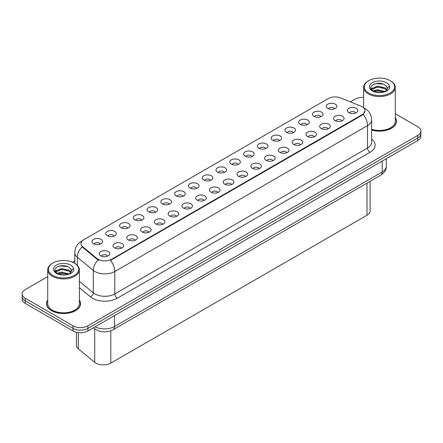 <?xml version="1.0" encoding="UTF-8"?>
<svg xmlns="http://www.w3.org/2000/svg" width="443" height="443" viewBox="0 0 443 443"><rect width="100%" height="100%" fill="white"/><g stroke="black" fill="none" stroke-linecap="round" stroke-linejoin="round"><path stroke-width="0.66" d="M314.032 116.415A5.277 3.046 180 0 1 312.985 115.557A5.277 3.046 180 0 1 314.735 111.769A5.277 3.046 180 0 1 321.496 112.107A5.277 3.046 180 0 1 322.543 115.557A5.277 3.046 180 0 1 314.032 116.415M320.854 116.73A3.167 1.827 0 0 0 320.001 115.844A3.167 1.827 0 0 0 316.883 115.379A3.167 1.827 0 0 0 314.674 116.73M300.254 124.372A5.277 3.046 180 0 1 299.208 123.508A5.277 3.046 180 0 1 300.952 119.726A5.277 3.046 180 0 1 307.713 120.064A5.277 3.046 180 0 1 308.76 123.508A5.277 3.046 180 0 1 300.254 124.372M307.071 124.688A3.167 1.827 0 0 0 306.224 123.796A3.167 1.827 0 0 0 303.101 123.337A3.167 1.827 0 0 0 300.897 124.688M286.471 132.33A5.277 3.046 180 0 1 285.425 131.466A5.277 3.046 180 0 1 287.175 127.678A5.277 3.046 180 0 1 293.936 128.021A5.277 3.046 180 0 1 294.983 131.466A5.277 3.046 180 0 1 286.471 132.33M293.294 132.645A3.167 1.827 0 0 0 292.441 131.754A3.167 1.827 0 0 0 289.323 131.289A3.167 1.827 0 0 0 287.114 132.645M272.694 140.287A5.277 3.046 180 0 1 271.642 139.423A5.277 3.046 180 0 1 273.392 135.636A5.277 3.046 180 0 1 280.153 135.979A5.277 3.046 180 0 1 281.2 139.423A5.277 3.046 180 0 1 272.694 140.287M279.511 140.603A3.167 1.827 0 0 0 278.664 139.711A3.167 1.827 0 0 0 275.54 139.246A3.167 1.827 0 0 0 273.337 140.603M258.911 148.239A5.277 3.046 180 0 1 257.865 147.381A5.277 3.046 180 0 1 259.609 143.593A5.277 3.046 180 0 1 266.376 143.931A5.277 3.046 180 0 1 267.422 147.381A5.277 3.046 180 0 1 258.911 148.239M265.728 148.555A3.167 1.827 0 0 0 264.881 147.669A3.167 1.827 0 0 0 261.763 147.203A3.167 1.827 0 0 0 259.554 148.555M245.129 156.196A5.277 3.046 180 0 1 244.082 155.332A5.277 3.046 180 0 1 245.832 151.55A5.277 3.046 180 0 1 252.593 151.888A5.277 3.046 180 0 1 253.64 155.332A5.277 3.046 180 0 1 245.129 156.196M251.951 156.512A3.167 1.827 0 0 0 251.098 155.62A3.167 1.827 0 0 0 247.98 155.161A3.167 1.827 0 0 0 245.771 156.512M231.351 164.154A5.277 3.046 180 0 1 230.305 163.29A5.277 3.046 180 0 1 232.049 159.502A5.277 3.046 180 0 1 238.81 159.845A5.277 3.046 180 0 1 239.862 163.29A5.277 3.046 180 0 1 231.351 164.154M238.168 164.469A3.167 1.827 0 0 0 237.321 163.578A3.167 1.827 0 0 0 234.203 163.113A3.167 1.827 0 0 0 231.994 164.469M217.568 172.111A5.277 3.046 180 0 1 216.522 171.247A5.277 3.046 180 0 1 218.272 167.46A5.277 3.046 180 0 1 225.033 167.803A5.277 3.046 180 0 1 226.08 171.247A5.277 3.046 180 0 1 217.568 172.111M224.391 172.427A3.167 1.827 0 0 0 223.538 171.535A3.167 1.827 0 0 0 220.42 171.07A3.167 1.827 0 0 0 218.211 172.427M203.791 180.063A5.277 3.046 180 0 1 202.744 179.205A5.277 3.046 180 0 1 204.489 175.417A5.277 3.046 180 0 1 211.25 175.755A5.277 3.046 180 0 1 212.297 179.205A5.277 3.046 180 0 1 203.791 180.063M210.608 180.379A3.167 1.827 0 0 0 209.76 179.493A3.167 1.827 0 0 0 206.643 179.027A3.167 1.827 0 0 0 204.433 180.379M190.008 188.02A5.277 3.046 180 0 1 188.962 187.162A5.277 3.046 180 0 1 190.711 183.374A5.277 3.046 180 0 1 197.473 183.712A5.277 3.046 180 0 1 198.519 187.162A5.277 3.046 180 0 1 190.008 188.02M196.83 188.336A3.167 1.827 0 0 0 195.978 187.444A3.167 1.827 0 0 0 192.86 186.985A3.167 1.827 0 0 0 190.651 188.336M176.231 195.978A5.277 3.046 180 0 1 175.179 195.114A5.277 3.046 180 0 1 176.929 191.326A5.277 3.046 180 0 1 183.69 191.669A5.277 3.046 180 0 1 184.737 195.114A5.277 3.046 180 0 1 176.231 195.978M183.048 196.293A3.167 1.827 0 0 0 182.2 195.402A3.167 1.827 0 0 0 179.077 194.937A3.167 1.827 0 0 0 176.873 196.293M162.448 203.935A5.277 3.046 180 0 1 161.402 203.071A5.277 3.046 180 0 1 163.151 199.284A5.277 3.046 180 0 1 169.913 199.627A5.277 3.046 180 0 1 170.959 203.071A5.277 3.046 180 0 1 162.448 203.935M169.27 204.251A3.167 1.827 0 0 0 168.418 203.359A3.167 1.827 0 0 0 165.3 202.894A3.167 1.827 0 0 0 163.09 204.251M148.665 211.887A5.277 3.046 180 0 1 147.619 211.029A5.277 3.046 180 0 1 149.369 207.241A5.277 3.046 180 0 1 156.13 207.579A5.277 3.046 180 0 1 157.176 211.029A5.277 3.046 180 0 1 148.665 211.887M155.487 212.203A3.167 1.827 0 0 0 154.64 211.317A3.167 1.827 0 0 0 151.517 210.851A3.167 1.827 0 0 0 149.313 212.203M134.888 219.844A5.277 3.046 180 0 1 133.841 218.986A5.277 3.046 180 0 1 135.586 215.198A5.277 3.046 180 0 1 142.347 215.536A5.277 3.046 180 0 1 143.399 218.986A5.277 3.046 180 0 1 134.888 219.844M141.705 220.16A3.167 1.827 0 0 0 140.857 219.268A3.167 1.827 0 0 0 137.74 218.809A3.167 1.827 0 0 0 135.53 220.16M121.105 227.802A5.277 3.046 180 0 1 120.059 226.938A5.277 3.046 180 0 1 121.808 223.156A5.277 3.046 180 0 1 128.57 223.494A5.277 3.046 180 0 1 129.616 226.938A5.277 3.046 180 0 1 121.105 227.802M127.927 228.117A3.167 1.827 0 0 0 127.075 227.226A3.167 1.827 0 0 0 123.957 226.766A3.167 1.827 0 0 0 121.747 228.117M107.328 235.759A5.277 3.046 180 0 1 106.281 234.895A5.277 3.046 180 0 1 108.026 231.108A5.277 3.046 180 0 1 114.787 231.451A5.277 3.046 180 0 1 115.833 234.895A5.277 3.046 180 0 1 107.328 235.759M114.144 236.075A3.167 1.827 0 0 0 113.297 235.183A3.167 1.827 0 0 0 110.18 234.718A3.167 1.827 0 0 0 107.97 236.075M93.545 243.711A5.277 3.046 180 0 1 92.498 242.853A5.277 3.046 180 0 1 94.248 239.065A5.277 3.046 180 0 1 101.01 239.403A5.277 3.046 180 0 1 102.056 242.853A5.277 3.046 180 0 1 93.545 243.711M100.367 244.027A3.167 1.827 0 0 0 99.514 243.141A3.167 1.827 0 0 0 96.397 242.675A3.167 1.827 0 0 0 94.187 244.027M327.814 108.463A5.277 3.046 180 0 1 326.768 107.599A5.277 3.046 180 0 1 328.512 103.812A5.277 3.046 180 0 1 335.273 104.149A5.277 3.046 180 0 1 336.32 107.599A5.277 3.046 180 0 1 327.814 108.463M334.631 108.779A3.167 1.827 0 0 0 333.784 107.887A3.167 1.827 0 0 0 330.666 107.422A3.167 1.827 0 0 0 328.457 108.779M335.052 120.596A5.277 3.046 180 0 1 334.005 119.732A5.277 3.046 180 0 1 335.75 115.95A5.277 3.046 180 0 1 342.517 116.287A5.277 3.046 180 0 1 343.563 119.732A5.277 3.046 180 0 1 335.052 120.596M341.869 120.911A3.167 1.827 0 0 0 341.021 120.02A3.167 1.827 0 0 0 337.904 119.56A3.167 1.827 0 0 0 335.694 120.911M321.269 128.553A5.277 3.046 180 0 1 320.223 127.689A5.277 3.046 180 0 1 321.972 123.902A5.277 3.046 180 0 1 328.734 124.245A5.277 3.046 180 0 1 329.78 127.689A5.277 3.046 180 0 1 321.269 128.553M328.091 128.869A3.167 1.827 0 0 0 327.239 127.977A3.167 1.827 0 0 0 324.121 127.512A3.167 1.827 0 0 0 321.911 128.869M307.492 136.505A5.277 3.046 180 0 1 306.445 135.647A5.277 3.046 180 0 1 308.19 131.859A5.277 3.046 180 0 1 314.951 132.197A5.277 3.046 180 0 1 315.997 135.647A5.277 3.046 180 0 1 307.492 136.505M314.308 136.826A3.167 1.827 0 0 0 313.461 135.935A3.167 1.827 0 0 0 310.344 135.469A3.167 1.827 0 0 0 308.134 136.826M293.709 144.462A5.277 3.046 180 0 1 292.662 143.604A5.277 3.046 180 0 1 294.412 139.816A5.277 3.046 180 0 1 301.174 140.154A5.277 3.046 180 0 1 302.22 143.604A5.277 3.046 180 0 1 293.709 144.462M300.531 144.778A3.167 1.827 0 0 0 299.678 143.892A3.167 1.827 0 0 0 296.561 143.427A3.167 1.827 0 0 0 294.351 144.778M279.932 152.42A5.277 3.046 180 0 1 278.885 151.556A5.277 3.046 180 0 1 280.629 147.774A5.277 3.046 180 0 1 287.391 148.112A5.277 3.046 180 0 1 288.437 151.556A5.277 3.046 180 0 1 279.932 152.42M286.748 152.735A3.167 1.827 0 0 0 285.901 151.844A3.167 1.827 0 0 0 282.784 151.384A3.167 1.827 0 0 0 280.574 152.735M266.149 160.377A5.277 3.046 180 0 1 265.102 159.513A5.277 3.046 180 0 1 266.852 155.726A5.277 3.046 180 0 1 273.613 156.069A5.277 3.046 180 0 1 274.66 159.513A5.277 3.046 180 0 1 266.149 160.377M272.971 160.693A3.167 1.827 0 0 0 272.118 159.801A3.167 1.827 0 0 0 269.001 159.336A3.167 1.827 0 0 0 266.791 160.693M252.372 168.334A5.277 3.046 180 0 1 251.319 167.471A5.277 3.046 180 0 1 253.069 163.683A5.277 3.046 180 0 1 259.831 164.021A5.277 3.046 180 0 1 260.877 167.471A5.277 3.046 180 0 1 252.372 168.334M259.188 168.65A3.167 1.827 0 0 0 258.341 167.759A3.167 1.827 0 0 0 255.218 167.293A3.167 1.827 0 0 0 253.014 168.65M238.589 176.286A5.277 3.046 180 0 1 237.542 175.428A5.277 3.046 180 0 1 239.292 171.64A5.277 3.046 180 0 1 246.053 171.978A5.277 3.046 180 0 1 247.1 175.428A5.277 3.046 180 0 1 238.589 176.286M245.411 176.602A3.167 1.827 0 0 0 244.558 175.716A3.167 1.827 0 0 0 241.441 175.251A3.167 1.827 0 0 0 239.231 176.602M224.806 184.244A5.277 3.046 180 0 1 223.759 183.38A5.277 3.046 180 0 1 225.509 179.598A5.277 3.046 180 0 1 232.27 179.936A5.277 3.046 180 0 1 233.317 183.38A5.277 3.046 180 0 1 224.806 184.244M231.628 184.559A3.167 1.827 0 0 0 230.781 183.668A3.167 1.827 0 0 0 227.658 183.208A3.167 1.827 0 0 0 225.454 184.559M211.029 192.201A5.277 3.046 180 0 1 209.982 191.337A5.277 3.046 180 0 1 211.726 187.55A5.277 3.046 180 0 1 218.488 187.893A5.277 3.046 180 0 1 219.54 191.337A5.277 3.046 180 0 1 211.029 192.201M217.845 192.517A3.167 1.827 0 0 0 216.998 191.625A3.167 1.827 0 0 0 213.88 191.16A3.167 1.827 0 0 0 211.671 192.517M197.246 200.158A5.277 3.046 180 0 1 196.199 199.295A5.277 3.046 180 0 1 197.949 195.507A5.277 3.046 180 0 1 204.71 195.85A5.277 3.046 180 0 1 205.757 199.295A5.277 3.046 180 0 1 197.246 200.158M204.068 200.474A3.167 1.827 0 0 0 203.215 199.583A3.167 1.827 0 0 0 200.098 199.117A3.167 1.827 0 0 0 197.888 200.474M183.468 208.11A5.277 3.046 180 0 1 182.422 207.252A5.277 3.046 180 0 1 184.166 203.464A5.277 3.046 180 0 1 190.927 203.802A5.277 3.046 180 0 1 191.974 207.252A5.277 3.046 180 0 1 183.468 208.11M190.285 208.426A3.167 1.827 0 0 0 189.438 207.54A3.167 1.827 0 0 0 186.32 207.075A3.167 1.827 0 0 0 184.111 208.426M169.686 216.068A5.277 3.046 180 0 1 168.639 215.204A5.277 3.046 180 0 1 170.389 211.422A5.277 3.046 180 0 1 177.15 211.76A5.277 3.046 180 0 1 178.197 215.204A5.277 3.046 180 0 1 169.686 216.068M176.508 216.383A3.167 1.827 0 0 0 175.655 215.492A3.167 1.827 0 0 0 172.537 215.032A3.167 1.827 0 0 0 170.328 216.383M155.908 224.025A5.277 3.046 180 0 1 154.862 223.161A5.277 3.046 180 0 1 156.606 219.374A5.277 3.046 180 0 1 163.367 219.717A5.277 3.046 180 0 1 164.414 223.161A5.277 3.046 180 0 1 155.908 224.025M162.725 224.341A3.167 1.827 0 0 0 161.878 223.449A3.167 1.827 0 0 0 158.755 222.984A3.167 1.827 0 0 0 156.551 224.341M142.125 231.982A5.277 3.046 180 0 1 141.079 231.119A5.277 3.046 180 0 1 142.829 227.331A5.277 3.046 180 0 1 149.59 227.674A5.277 3.046 180 0 1 150.637 231.119A5.277 3.046 180 0 1 142.125 231.982M148.948 232.298A3.167 1.827 0 0 0 148.095 231.407A3.167 1.827 0 0 0 144.977 230.941A3.167 1.827 0 0 0 142.768 232.298M128.343 239.934A5.277 3.046 180 0 1 127.296 239.076A5.277 3.046 180 0 1 129.046 235.288A5.277 3.046 180 0 1 135.807 235.626A5.277 3.046 180 0 1 136.854 239.076A5.277 3.046 180 0 1 128.343 239.934M135.165 240.25A3.167 1.827 0 0 0 134.318 239.364A3.167 1.827 0 0 0 131.194 238.899A3.167 1.827 0 0 0 128.991 240.25M114.565 247.892A5.277 3.046 180 0 1 113.519 247.028A5.277 3.046 180 0 1 115.263 243.246A5.277 3.046 180 0 1 122.03 243.584A5.277 3.046 180 0 1 123.076 247.028A5.277 3.046 180 0 1 114.565 247.892M121.382 248.207A3.167 1.827 0 0 0 120.535 247.316A3.167 1.827 0 0 0 117.417 246.856A3.167 1.827 0 0 0 115.208 248.207M100.782 255.849A5.277 3.046 180 0 1 99.736 254.985A5.277 3.046 180 0 1 101.486 251.198A5.277 3.046 180 0 1 108.247 251.541A5.277 3.046 180 0 1 109.294 254.985A5.277 3.046 180 0 1 100.782 255.849M107.605 256.165A3.167 1.827 0 0 0 106.752 255.273A3.167 1.827 0 0 0 103.634 254.808A3.167 1.827 0 0 0 101.425 256.165M348.835 112.638A5.277 3.046 180 0 1 347.783 111.78A5.277 3.046 180 0 1 349.533 107.992A5.277 3.046 180 0 1 356.294 108.33A5.277 3.046 180 0 1 357.34 111.78A5.277 3.046 180 0 1 348.835 112.638M355.651 112.954A3.167 1.827 0 0 0 354.804 112.062A3.167 1.827 0 0 0 351.681 111.603A3.167 1.827 0 0 0 349.477 112.954M361.023 106.182A9.497 5.482 180 0 1 362.291 106.796A9.497 5.482 180 0 1 365.071 110.672A9.497 5.482 180 0 1 362.291 114.549L111.553 259.31A9.497 5.482 180 0 1 97.061 258.579L82.719 246.751A9.497 5.482 180 0 1 80.997 243.606A9.497 5.482 180 0 1 83.782 239.729L328.374 98.512A9.497 5.482 180 0 1 340.54 97.897L361.023 106.182M370.104 181.353L370.104 210.918A10.554 6.091 180 0 1 367.009 215.226L110.811 363.138A10.554 6.091 180 0 1 94.708 362.324L78.317 348.813A10.554 6.091 180 0 1 76.406 345.318L76.406 332.289M47.717 300.011A17.061 9.851 0 0 0 46.487 303.688A17.061 9.851 0 0 0 51.482 310.648A17.061 9.851 0 0 0 70.077 312.786A17.061 9.851 0 0 0 80.609 303.688A17.061 9.851 0 0 0 79.38 300.011M365.071 110.672L363.21 114.449L362.291 115.119L110.484 260.362A12.31 7.11 60 0 1 114.787 271.515A14.071 8.124 180 0 1 94.891 271.515A14.071 8.124 180 0 1 93.312 270.429L77.331 257.256A14.071 8.124 180 0 1 74.789 252.593L74.789 263.358M47.717 276.637L25.24 289.611A10.554 6.091 0 0 0 22.15 293.919L22.15 299.091A10.554 6.091 0 0 0 25.24 303.4L73.001 330.971L73.001 328.385A10.554 6.091 0 0 0 87.924 328.385L417.76 137.961A10.554 6.091 0 0 0 420.85 133.648A10.554 6.091 0 0 1 417.76 137.961L87.924 328.385A10.554 6.091 0 0 1 73.001 328.385L25.24 300.814L73.001 328.385L73.001 325.804A10.554 6.091 0 0 0 87.924 325.804L417.76 135.375A10.554 6.091 0 0 0 420.85 131.067A10.554 6.091 0 0 0 417.76 126.759L395.283 113.779M22.15 296.505A10.554 6.091 0 0 0 25.24 300.814A10.554 6.091 0 0 1 22.15 296.505M99.193 260.362L97.061 259.282L82.077 246.806A12.31 8.234 129.5 0 0 77.331 257.256L77.331 265.302M371.633 130.054A17.061 9.851 0 0 0 396.513 121.299A17.061 9.851 0 0 0 395.283 117.628M363.62 97.432A10.554 6.091 0 0 0 355.076 99.182L350.396 101.884M74.789 261.005L72.646 262.245M22.15 293.919A10.554 6.091 0 0 0 25.24 298.228L73.001 325.804M73.001 330.971A10.554 6.091 0 0 0 87.924 330.971L417.76 140.542A10.554 6.091 0 0 0 420.85 136.234L420.85 131.067M371.633 129.943A16.884 9.746 0 0 0 396.335 121.299A16.884 9.746 0 0 0 395.283 117.91M371.633 129.245A15.832 9.137 0 0 0 395.283 121.299L395.283 87.409A15.832 9.137 0 0 0 390.648 80.947L390.15 80.659A15.128 8.733 0 0 0 368.759 80.659A15.128 8.733 0 0 0 368.759 93.008A15.128 8.733 0 0 0 390.15 93.008A15.128 8.733 0 0 0 390.15 80.659L390.648 80.947M368.759 80.659L368.26 80.947A15.832 9.137 0 0 0 363.62 87.409A15.832 9.137 0 0 0 368.26 93.872A15.832 9.137 0 0 0 385.51 95.849A15.832 9.137 0 0 0 395.283 87.409M387.287 89.104L387.404 88.556A7.952 4.591 0 0 0 386.506 86.435L385.083 85.139C377.752 79.95 365.536 86.717 373.078 90.743C376.157 92.41 379.795 92.836 383.992 92.017L386.224 91.369C388.373 90.267 389.563 88.888 389.801 87.238L389.358 85.815L385.344 91.446M373.311 90.876L377.392 89.724L385.161 91.579M383.106 91.43L376.766 90.881L374.252 91.341L377.392 90.638L384.275 91.956M371.533 89.403L371.771 88.716L377.392 86.075L385.078 87.875L386.922 89.796M371.749 89.669L377.392 86.989L385.078 88.783L386.617 90.228M386.506 86.435L387.398 88.666M371.073 88.639L372.425 87.88M373.654 84.22L376.766 83.589L383.184 84.153M371.245 88.977L371.81 88.639M374.241 87.697L376.766 87.238L383.106 87.78M47.717 300.293A16.884 9.746 0 0 0 46.665 303.688A16.884 9.746 0 0 0 51.609 310.582A16.884 9.746 0 0 0 70.011 312.692A16.884 9.746 0 0 0 80.432 303.688A16.884 9.746 0 0 0 79.38 300.293M52.85 263.042L52.352 263.33A15.832 9.137 0 0 0 47.717 269.793L47.717 303.688A15.832 9.137 0 0 0 52.352 310.15A15.832 9.137 0 0 0 69.606 312.127A15.832 9.137 0 0 0 79.38 303.688L79.38 269.793A15.832 9.137 0 0 0 74.74 263.33L74.241 263.042A15.128 8.733 0 0 0 52.85 263.042A15.128 8.733 0 0 0 52.85 275.396A15.128 8.733 0 0 0 74.241 275.396A15.128 8.733 0 0 0 74.241 263.042L74.74 263.33M47.717 269.793A15.832 9.137 0 0 0 52.352 276.255A15.832 9.137 0 0 0 69.606 278.237A15.832 9.137 0 0 0 79.38 269.793M71.384 271.487L71.5 270.944A7.952 4.591 0 0 0 70.603 268.823L69.18 267.522C61.848 262.339 49.633 269.106 57.175 273.126C60.254 274.793 63.892 275.219 68.084 274.405L70.321 273.752C72.469 272.65 73.66 271.277 73.892 269.626L73.455 268.198L69.44 273.829M57.407 273.265L61.488 272.113L69.252 273.962M67.203 273.813L60.863 273.27L58.349 273.724L61.488 273.021L68.372 274.344M55.624 271.792L55.868 271.099L61.488 268.464L69.169 270.258L71.018 272.185M55.846 272.052L61.488 269.377L69.169 271.171L70.714 272.617M70.603 268.823L71.495 271.05M55.17 271.022L56.516 270.269M57.745 266.608L60.863 265.972L67.281 266.542M55.342 271.365L55.907 271.027M58.338 270.08L60.863 269.621L67.203 270.164M82.719 246.751L82.719 247.454M97.061 258.579L97.061 259.282M111.553 259.31L111.553 259.88M362.291 114.549L362.291 115.119M367.009 183.136L367.009 215.226M78.317 332.627L78.317 348.813M94.708 328.817L94.708 362.324M110.811 330.799L110.811 363.138M371.633 139.047A17.587 10.156 180 0 1 369.999 152.32L117.279 298.228A3.516 2.032 60 0 1 114.787 293.919L367.513 148.012A14.071 8.124 0 0 0 371.633 142.269L371.633 119.865A14.071 8.124 180 0 1 367.513 125.607A12.31 7.11 -120 0 0 363.21 114.449M117.279 298.228A17.587 10.156 180 0 1 92.404 298.228A17.587 10.156 180 0 1 90.433 296.871L79.38 287.756M98.108 259.93A12.31 8.234 129.5 0 0 93.312 270.429L93.312 292.834A14.071 8.124 0 0 0 94.891 293.919A14.071 8.124 0 0 0 114.787 293.919L114.787 271.515L367.513 125.607L367.513 148.012A3.516 2.032 60 0 0 369.999 152.32M82.287 240.848A12.31 7.11 -120 0 0 81.457 241.214C77.248 243.744 75.028 247.537 74.789 252.593M87.924 325.804L87.924 330.971M417.76 135.375L417.76 140.542M25.24 298.228L25.24 303.4M79.38 281.344L93.312 292.834A3.516 2.353 -50.5 0 1 90.433 296.871M95.151 326.801A14.071 8.124 0 0 0 114.538 326.519L382.187 171.995A14.071 8.124 0 0 0 386.313 166.252C386.412 169.741 384.552 172.731 380.731 175.218L113.081 329.742A7.038 4.065 60 0 0 114.538 326.519L114.538 315.604M382.187 161.08L382.187 171.995A7.038 4.065 60 0 1 380.731 175.218M93.623 327.682A7.038 4.707 129.5 0 0 94.353 328.534L93.445 327.787M389.358 85.815A10.062 5.809 0 0 0 386.567 82.725A10.062 5.809 0 0 0 372.336 82.725A10.062 5.809 0 0 0 372.336 90.942A10.062 5.809 0 0 0 383.992 92.017M73.455 268.198A10.062 5.809 0 0 0 70.664 265.108A10.062 5.809 0 0 0 56.433 265.108A10.062 5.809 0 0 0 56.433 273.325A10.062 5.809 0 0 0 68.084 274.405M371.633 119.865C371.395 114.803 369.174 111.01 364.96 108.485L363.703 107.837M82.614 240.543L81.457 241.214M113.081 329.742C107.422 332.588 101.757 332.588 96.098 329.742L94.353 328.534M386.313 166.252L386.313 158.699M396.335 122.711L396.335 121.299M363.62 107.76L363.62 87.409M80.432 305.094L80.432 303.688M46.665 305.094L46.665 303.688"/></g></svg>
